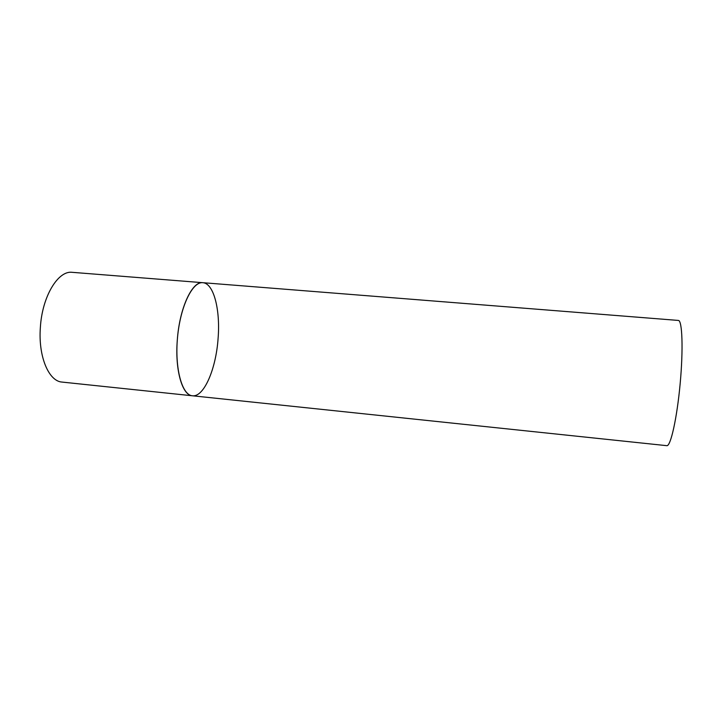 <?xml version="1.0" encoding="UTF-8"?>
<svg xmlns="http://www.w3.org/2000/svg" width="718" height="718" viewBox="0 0 718 718"><rect width="100%" height="100%" fill="white"/><g stroke="black" fill="none" stroke-linecap="round" stroke-linejoin="round"><path stroke-width="1.08" d="M218.084 338.546C216.037 368.873 203.966 397.386 192.388 395.78C182.354 395.501 174.878 370.192 177.292 340.251C179.419 308.184 192.218 280.864 202.826 282.695C213.784 283.242 220.462 310.032 218.084 338.546M202.826 282.695C192.496 281.402 180.326 306.38 177.525 337.388C174.6 368.379 182.004 395.16 192.388 395.78L62.125 382.084C48.815 381.42 38.144 356.541 40.361 327.534C42.12 296.444 58.131 270.264 72.249 272.328L678.348 320.434C682.288 320.183 683.365 349.172 680.152 383.753C676.984 418.334 670.621 446.641 666.798 445.672L192.388 395.78"/></g></svg>
